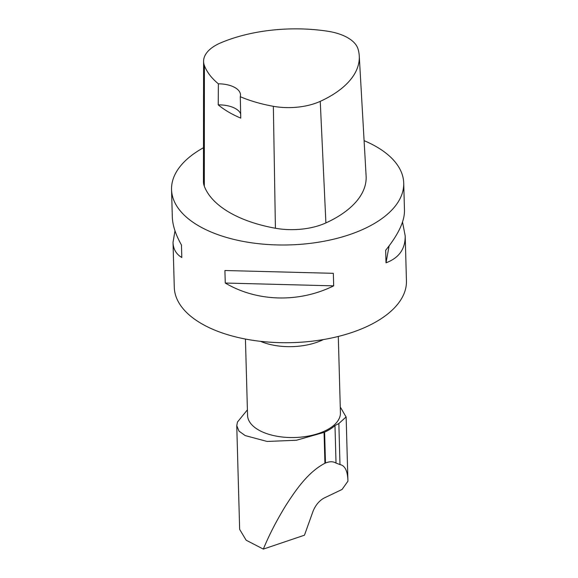 <?xml version="1.0" encoding="UTF-8"?>
<svg xmlns="http://www.w3.org/2000/svg" width="578" height="578" viewBox="0 0 578 578"><rect width="100%" height="100%" fill="white"/><g stroke="black" fill="none" stroke-linecap="round" stroke-linejoin="round"><path stroke-width="0.87" d="M340.847 407.945L346.07 416.962L338.845 423.551L334.98 425.553A47.035 23.727 178.4 0 1 324.619 432.134L325.479 463.029C329.67 461.331 333.188 461.352 336.028 463.079L339.987 464.567C344.921 465.55 347.559 470.81 347.905 480.325L347.92 481.207L342.06 489.458L323.752 498.222C319.135 500.902 315.588 505.172 313.124 511.039L304.462 535.199L263.344 549.1C269.117 535.011 276.638 520.424 285.915 505.331C295.04 491.235 307.568 472.255 324.915 463.274L324.056 432.373L296.471 440.241L267.108 441.455L245.188 435.581L239.01 431.145L236.778 425.675L237.442 422.063L246.719 410.698M239.697 529.462L246.141 540.206L263.344 549.1M324.619 432.134L324.056 432.373M338.296 336.447L340.428 412.786A46.45 23.438 178.4 0 1 294.65 437.51A46.45 23.438 178.4 0 1 247.565 415.38L245.433 339.04M325.479 463.029L324.915 463.274M218.238 104.871L218.376 83.817A112.631 56.825 178.4 0 1 204.395 65.56A45.857 23.134 178.4 0 1 203.593 61.239A45.857 23.134 178.4 0 1 220.803 42.815A112.631 56.825 178.4 0 1 327.531 31.205A45.857 23.134 178.4 0 1 358.028 48.993A112.631 56.825 178.4 0 1 359.256 55.864A112.631 56.825 178.4 0 1 320.248 101.352A45.857 23.134 178.4 0 1 273.351 106.309A112.631 56.825 178.4 0 1 240.282 96.707L240.759 118.122A113.245 57.135 -1.6 0 1 218.238 104.871A23.228 11.719 178.4 0 1 240.665 113.873M359.256 55.864L366.112 176.015A116.127 58.588 178.4 0 1 325.898 222.92A49.354 24.905 178.4 0 1 275.417 228.245A116.127 58.588 178.4 0 1 204.316 186.232A49.354 24.905 178.4 0 1 203.449 181.579L203.593 61.239M218.376 83.817A23.228 11.719 178.4 0 1 240.506 94.9A23.228 11.719 178.4 0 1 240.282 96.707M364.097 140.656A116.127 58.588 178.4 0 1 403.719 183.103A116.127 58.588 178.4 0 1 289.275 244.913A116.127 58.588 178.4 0 1 171.55 189.591A116.127 58.588 178.4 0 1 203.492 147.722M403.719 183.103L404.484 210.5C404.6 221.28 398.329 234.545 385.663 250.288L386.01 262.817C398.979 257.961 405.373 248.988 405.192 235.889L406.45 280.829A116.127 58.588 178.4 0 1 364.537 327.61A116.127 58.588 178.4 0 1 241.777 338.311A116.127 58.588 178.4 0 1 174.281 287.309L173.024 242.37C173.256 249.096 176.182 254.147 181.803 257.521L181.456 244.993C175.633 234.668 172.591 225.333 172.316 216.988L171.55 189.591M225.268 283.039C257.116 301.897 299.021 302.98 333.679 285.85L333.325 273.322L224.914 270.511L225.268 283.039L333.679 285.85M405.192 235.889L402.519 222.046M174.989 230.832L173.024 242.37M386.01 262.817L389.11 245.888M339.987 464.567L338.845 423.551M336.028 463.079L334.98 425.553M320.248 101.352L325.898 222.92M273.351 106.309L275.417 228.245M204.395 65.56L204.316 186.232M260.505 341.323A46.45 23.438 -1.6 0 0 321.122 340.623A46.45 23.438 -1.6 0 0 323.377 339.568M236.756 425.675L239.653 529.462M247.413 409.947L246.286 411.168M340.276 407.353L340.868 407.924M347.905 480.325L346.135 416.962"/></g></svg>
